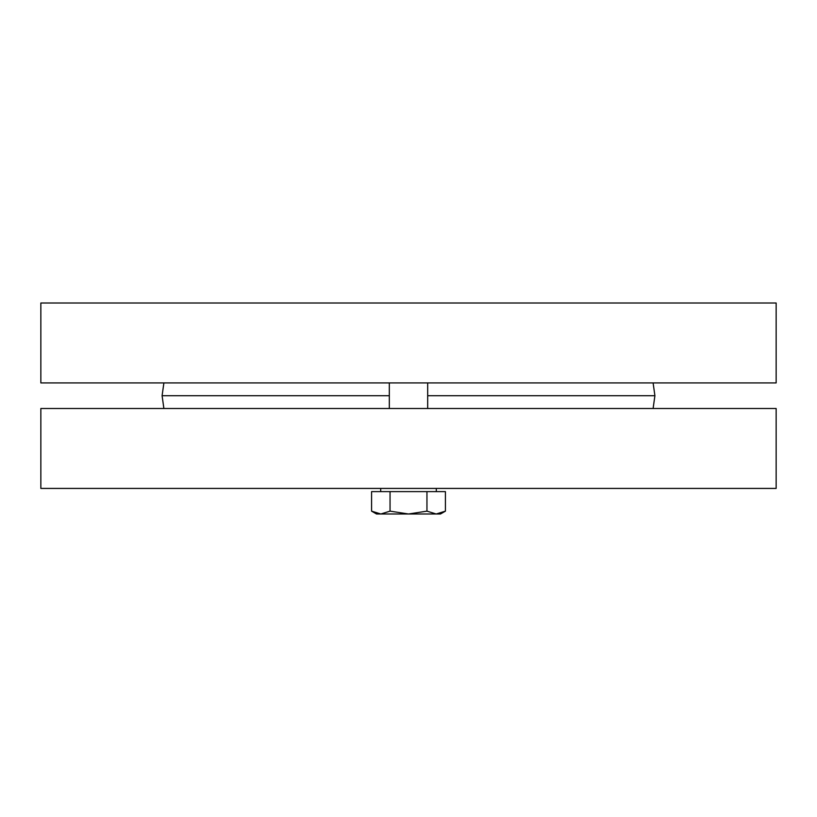 <?xml version="1.0" encoding="UTF-8"?>
<svg xmlns="http://www.w3.org/2000/svg" width="817" height="817" viewBox="0 0 817 817"><rect width="100%" height="100%" fill="white"/><g stroke="black" fill="none" stroke-linecap="round" stroke-linejoin="round"><path stroke-width="1.23" d="M40.85 382.928L776.15 382.928L776.15 303.005L40.85 303.005L40.85 382.928M653.11 408.5L654.907 395.714L427.679 395.714M163.89 408.5L162.093 395.714L389.321 395.714M653.11 382.928L654.907 395.714M776.15 408.5L40.85 408.5L40.85 488.423L776.15 488.423L776.15 408.5M389.321 408.5L389.321 382.928M380.814 513.995L390.046 511.146L408.5 513.995L376.535 513.995L371.582 511.146L380.814 513.995M426.954 511.146L436.186 513.995L408.5 513.995L426.954 511.146L426.954 491.62L445.418 491.62L445.418 511.146L436.186 513.995L440.465 513.995L445.418 511.146M390.046 511.146L390.046 491.62L371.582 491.62L371.582 511.146M390.046 491.62L426.954 491.62M380.691 491.62L380.691 488.423M163.89 382.928L162.093 395.714M427.679 408.5L427.679 382.928M436.309 491.62L436.309 488.423"/></g></svg>
